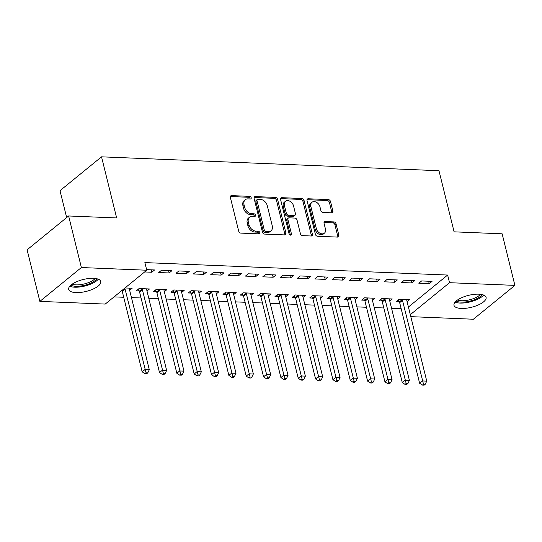 <?xml version="1.0" encoding="UTF-8"?>
<svg xmlns="http://www.w3.org/2000/svg" width="542" height="542" viewBox="0 0 542 542"><rect width="100%" height="100%" fill="white"/><g stroke="black" fill="none" stroke-linecap="round" stroke-linejoin="round"><path stroke-width="0.81" d="M251.197 197.722A1.457 1.064 50.8 0 0 249.679 196.36L231.59 195.615A2.08 1.518 50.8 0 0 230.743 195.879A2.08 1.518 50.8 0 0 230.357 197.417L238.704 231.163A2.08 1.518 50.8 0 0 240.872 233.107L258.954 233.853A1.457 1.064 50.8 0 0 259.55 233.67A1.457 1.064 50.8 0 0 259.821 232.593A1.457 1.064 50.8 0 0 258.31 231.231L255.966 231.136A6.653 4.858 50.8 0 1 249.035 224.91L248.338 222.098A6.653 4.858 50.8 0 1 249.584 217.166A6.653 4.858 50.8 0 1 252.301 216.326L254.645 216.421A1.457 1.064 50.8 0 0 255.235 216.238A1.457 1.064 50.8 0 0 255.506 215.154A1.457 1.064 50.8 0 0 253.995 213.792L251.651 213.697A6.653 4.858 50.8 0 1 244.72 207.478L244.022 204.666A6.653 4.858 50.8 0 1 245.269 199.727A6.653 4.858 50.8 0 1 247.985 198.887L250.329 198.982A1.457 1.064 50.8 0 0 250.919 198.799A1.457 1.064 50.8 0 0 251.197 197.722M250.113 198.975A1.457 1.064 50.8 0 0 250.072 198.636A1.457 1.064 50.8 0 0 248.554 197.274L230.472 196.529A2.08 1.518 50.8 0 0 230.343 196.529M258.744 233.846A1.457 1.064 50.8 0 0 258.703 233.507A1.457 1.064 50.8 0 0 257.186 232.145L254.842 232.051L255.966 231.136M254.428 216.414A1.457 1.064 50.8 0 0 254.388 216.068A1.457 1.064 50.8 0 0 252.87 214.707L250.533 214.612L251.651 213.697M461.283 308.445A16.524 6.131 -13.9 0 1 453.993 305.281A16.524 6.131 -13.9 0 1 461.696 297.693A16.524 6.131 -13.9 0 1 478.789 294.177A16.524 6.131 -13.9 0 1 486.079 297.341A16.524 6.131 -13.9 0 1 478.376 304.936A16.524 6.131 -13.9 0 1 461.283 308.445M75.975 292.592A16.524 6.131 -13.9 0 1 68.685 289.428A16.524 6.131 -13.9 0 1 76.388 281.833A16.524 6.131 -13.9 0 1 93.481 278.317A16.524 6.131 -13.9 0 1 100.771 281.481A16.524 6.131 -13.9 0 1 93.068 289.076A16.524 6.131 -13.9 0 1 75.975 292.592M331.629 212.816A2.08 1.518 50.8 0 0 332.476 212.552A2.08 1.518 50.8 0 0 332.869 211.007L330.525 201.543A2.08 1.518 50.8 0 0 328.357 199.598L308.269 198.772A2.08 1.518 50.8 0 0 307.422 199.036A2.08 1.518 50.8 0 0 307.036 200.574L315.383 234.32A2.08 1.518 50.8 0 0 317.551 236.265L337.639 237.091A2.08 1.518 50.8 0 0 338.486 236.827A2.08 1.518 50.8 0 0 338.872 235.289L336.047 223.853A2.08 1.518 50.8 0 0 333.879 221.908L325.281 221.556A2.08 1.518 50.8 0 0 324.434 221.813A2.08 1.518 50.8 0 0 324.041 223.358L325.451 229.029A5.562 4.065 50.8 0 1 324.407 233.155A5.562 4.065 50.8 0 1 319.807 233.155A5.562 4.065 50.8 0 1 316.345 228.656L310.844 206.441A5.562 4.065 50.8 0 1 311.88 202.315A5.562 4.065 50.8 0 1 316.481 202.308A5.562 4.065 50.8 0 1 319.949 206.814L320.864 210.513A2.08 1.518 50.8 0 0 323.032 212.464L331.629 212.816M408.411 307.023L447.638 275.051L144.87 262.592L146.76 270.228L105.236 304.076L39.864 301.386L81.381 267.538L146.76 270.228M447.638 275.051L449.528 282.694L514.9 285.383L473.376 319.231L410.795 316.65M39.864 301.386L27.1 249.815L68.624 215.973L116.652 217.945L101.53 156.828L438.979 170.716L454.101 231.834L502.136 233.812L514.9 285.383M68.624 215.973L81.381 267.538M277.585 199.361A2.08 1.518 50.8 0 0 275.424 197.417L255.336 196.59A2.08 1.518 50.8 0 0 254.489 196.854A2.08 1.518 50.8 0 0 254.096 198.399L262.45 232.145A2.08 1.518 50.8 0 0 264.618 234.09L284.699 234.916A2.08 1.518 50.8 0 0 285.553 234.652A2.08 1.518 50.8 0 0 285.939 233.107L277.585 199.361L276.467 200.276A2.08 1.518 50.8 0 0 274.299 198.331L254.212 197.505A2.08 1.518 50.8 0 0 254.083 197.505M281.806 197.681L301.887 198.507A2.08 1.518 50.8 0 1 304.055 200.452L312.409 234.198A2.08 1.518 50.8 0 1 312.016 235.743A2.08 1.518 50.8 0 1 311.169 236L302.572 235.648A2.08 1.518 50.8 0 1 300.41 233.704L297.023 220.018A2.08 1.518 50.8 0 0 294.855 218.074L289.15 217.837A2.08 1.518 50.8 0 0 288.303 218.101A2.08 1.518 50.8 0 0 287.917 219.645L291.44 233.893A1.457 1.064 50.8 0 1 291.169 234.971A1.457 1.064 50.8 0 1 289.963 234.971A1.457 1.064 50.8 0 1 289.055 233.792L280.566 199.483A2.08 1.518 50.8 0 1 280.952 197.945A2.08 1.518 50.8 0 1 281.806 197.681L280.681 198.596L300.769 199.422L301.887 198.507M101.53 156.828L60.006 190.676L66.666 217.566M411.9 282.951L414.705 280.661L404.298 280.234L401.493 282.524L411.9 282.951L411.297 280.526M389.759 300.993L392.259 298.96L381.853 298.527L379.048 300.817L381.853 300.932M377.218 281.522L380.023 279.238L369.617 278.805L366.812 281.095L377.218 281.522L376.615 279.096M355.078 299.57L357.578 297.531L347.171 297.104L344.366 299.387L347.171 299.502M342.53 280.092L345.342 277.809L334.936 277.382L332.131 279.665L342.53 280.092L341.934 277.667M320.397 298.141L322.897 296.101L312.49 295.675L309.685 297.964L312.49 298.08M307.849 278.669L310.661 276.379L300.254 275.953L297.45 278.242L307.849 278.669L307.253 276.244M285.715 296.711L288.215 294.679L277.809 294.245L275.004 296.535L277.809 296.65M273.168 277.24L275.98 274.957L265.573 274.523L262.768 276.813L273.168 277.24L272.572 274.814M251.034 295.288L253.534 293.249L243.128 292.822L240.323 295.105L243.128 295.221M238.487 275.81L241.298 273.527L230.892 273.1L228.087 275.383L238.487 275.81L237.891 273.385M216.353 293.859L218.853 291.82L208.446 291.393L205.642 293.683L208.446 293.798M203.806 274.387L206.617 272.098L196.211 271.671L193.406 273.961L203.806 274.387L203.209 271.962M181.672 292.429L184.172 290.397L173.765 289.963L170.96 292.253L173.765 292.368M169.124 272.958L171.936 270.675L161.53 270.241L158.725 272.531L169.124 272.958L168.528 270.533M146.99 291.007L149.49 288.967L139.084 288.54L136.279 290.824L139.084 290.939M114.071 296.88L123.712 297.273M131.455 297.592L141.055 297.985M148.799 298.31L158.393 298.703M166.137 299.021L175.737 299.414M183.481 299.733L193.074 300.132M200.818 300.451L210.418 300.844M218.162 301.162L227.755 301.555M235.499 301.874L245.099 302.273M252.843 302.592L262.436 302.985M270.18 303.303L279.78 303.696M287.524 304.015L297.124 304.414M304.861 304.733L314.462 305.126M322.205 305.444L331.806 305.837M339.543 306.155L349.143 306.555M356.887 306.874L366.487 307.267M374.224 307.585L383.824 307.978M391.568 308.296L401.168 308.696M125.006 287.958L132.146 288.249L129.646 290.288M146.611 269.631L154.592 269.957L151.787 272.247L151.184 269.814M144.646 271.948L151.787 272.247M164.328 291.718L166.828 289.679L156.428 289.252L153.616 291.542L156.428 291.657M186.468 273.669L189.273 271.386L178.867 270.959L176.062 273.243L186.468 273.669L185.865 271.244M199.009 293.147L201.509 291.108L191.109 290.681L188.298 292.965L191.109 293.08M221.15 275.099L223.954 272.816L213.548 272.382L210.743 274.672L221.15 275.099L220.547 272.673M233.69 294.57L236.19 292.538L225.79 292.104L222.979 294.394L225.79 294.509M255.831 276.528L258.636 274.238L248.229 273.812L245.424 276.102L255.831 276.528L255.228 274.103M268.371 296L270.871 293.96L260.472 293.534L257.66 295.824L260.472 295.939M290.512 277.951L293.317 275.668L282.91 275.241L280.106 277.524L290.512 277.951L289.909 275.526M303.053 297.429L305.553 295.39L295.153 294.963L292.341 297.246L295.153 297.362M325.193 279.381L327.998 277.097L317.592 276.664L314.787 278.954L325.193 279.381L324.59 276.955M337.734 298.852L340.234 296.82L329.834 296.386L327.029 298.676L329.834 298.791M359.874 280.81L362.679 278.52L352.273 278.093L349.468 280.383L359.874 280.81L359.271 278.385M372.415 300.282L374.915 298.242L364.515 297.815L361.71 300.105L364.515 300.221M394.556 282.24L397.361 279.95L386.954 279.523L384.149 281.806L394.556 282.24L393.953 279.808M407.096 301.711L409.596 299.672L399.197 299.245L396.392 301.528L399.197 301.643M429.237 283.662L432.042 281.379L421.635 280.946L418.831 283.236L429.237 283.662L428.634 281.237M410.308 314.665L449.528 282.694M245.269 199.727L244.144 200.642A6.653 4.858 50.8 0 0 242.904 205.581L244.022 204.666M250.533 214.612A6.653 4.858 50.8 0 1 243.595 208.392L242.904 205.581M249.584 217.166L248.46 218.08A6.653 4.858 50.8 0 0 247.22 223.013L248.338 222.098M254.842 232.051A6.653 4.858 50.8 0 1 247.911 225.824L247.22 223.013M284.828 234.916A2.08 1.518 50.8 0 0 284.814 234.022L276.467 200.276M257.857 199.293A1.457 1.064 50.8 0 0 257.267 199.476A1.457 1.064 50.8 0 0 256.989 200.56L264.32 230.181A1.457 1.064 50.8 0 0 265.837 231.542L268.31 231.644A6.653 4.858 50.8 0 0 271.027 230.804A6.653 4.858 50.8 0 0 272.267 225.865L267.26 205.621A6.653 4.858 50.8 0 0 260.329 199.395L257.857 199.293M257.267 199.476L256.142 200.391A1.457 1.064 50.8 0 0 255.871 201.475L256.989 200.56M271.027 230.804L269.902 231.719A6.653 4.858 50.8 0 1 267.186 232.559L264.72 232.457A1.457 1.064 50.8 0 1 263.202 231.095L255.871 201.475M311.298 236A2.08 1.518 50.8 0 0 311.284 235.113L302.931 201.367A2.08 1.518 50.8 0 0 300.769 199.422M288.303 218.101L287.179 219.015A2.08 1.518 50.8 0 0 286.793 220.56L290.316 234.808L291.44 233.893M293.507 205.818A5.562 4.065 50.8 0 0 290.038 201.312A5.562 4.065 50.8 0 0 285.438 201.319A5.562 4.065 50.8 0 0 284.401 205.445L286.339 213.27A2.08 1.518 50.8 0 0 288.5 215.215L294.204 215.452A2.08 1.518 50.8 0 0 295.058 215.188A2.08 1.518 50.8 0 0 295.444 213.643L293.507 205.818M285.438 201.319L284.313 202.234A5.562 4.065 50.8 0 0 283.276 206.36L284.401 205.445M295.058 215.188L293.933 216.102A2.08 1.518 50.8 0 1 293.08 216.366L287.382 216.129A2.08 1.518 50.8 0 1 285.214 214.185L283.276 206.36M311.88 202.315L310.762 203.23A5.562 4.065 50.8 0 0 309.719 207.356L310.844 206.441M324.407 233.155L323.289 234.069A5.562 4.065 50.8 0 1 318.689 234.069A5.562 4.065 50.8 0 1 315.22 229.571L309.719 207.356M337.768 237.091A2.08 1.518 50.8 0 0 337.754 236.204L334.922 224.767A2.08 1.518 50.8 0 0 332.754 222.823L324.163 222.471A2.08 1.518 50.8 0 0 324.028 222.471M331.758 212.816A2.08 1.518 50.8 0 0 331.745 211.922L329.4 202.457A2.08 1.518 50.8 0 0 327.233 200.513L307.151 199.686A2.08 1.518 50.8 0 0 307.023 199.686M121.903 290.492L121.916 290.512A2.121 1.545 -129.2 0 1 122.221 291.23L142.167 371.832L144.971 369.542L149.307 369.719L129.362 289.123A2.121 1.545 -129.2 0 1 129.308 288.412L129.342 288.134M124.707 288.202L124.721 288.222A2.121 1.545 -129.2 0 1 125.026 288.94L146.042 372.767L144.924 373.682L146.658 373.75L147.776 372.835L146.042 372.767M149.307 369.719L147.776 372.835M144.924 373.682L142.167 371.832M138.115 289.326L139.26 291.223A2.121 1.545 -129.2 0 1 139.558 291.942L159.504 372.544L162.309 370.254L166.645 370.437L146.699 289.834A2.121 1.545 -129.2 0 1 146.652 289.13L146.679 288.852M141.889 288.656L142.065 288.94A2.121 1.545 -129.2 0 1 142.363 289.658L163.386 373.479L162.261 374.393L163.996 374.468L165.12 373.546L163.386 373.479M166.645 370.437L165.12 373.546M162.261 374.393L159.504 372.544M155.452 290.045L156.597 291.942A2.121 1.545 -129.2 0 1 156.902 292.66L176.848 373.255L179.653 370.972L183.989 371.148L164.043 290.546A2.121 1.545 -129.2 0 1 163.989 289.841L164.023 289.563M159.233 289.367L159.402 289.652A2.121 1.545 -129.2 0 1 159.707 290.37L180.723 374.19L179.605 375.105L181.34 375.179L182.458 374.265L180.723 374.19M183.989 371.148L182.458 374.265M179.605 375.105L176.848 373.255M96.828 278.737A14.302 5.312 -13.9 0 1 89.755 283.608A14.302 5.312 -13.9 0 1 70.894 285.16M72.215 284.137A13.245 4.912 166.1 0 0 89.044 282.396A13.245 4.912 166.1 0 0 95.182 278.452M69.776 286.271A16.423 6.098 166.1 0 0 90.69 284.13A16.423 6.098 166.1 0 0 98.332 279.205M482.136 294.597A14.302 5.312 -13.9 0 1 475.063 299.469A14.302 5.312 -13.9 0 1 456.201 301.013M457.523 299.997A13.245 4.912 166.1 0 0 474.352 298.256A13.245 4.912 166.1 0 0 480.49 294.313M455.084 302.131A16.423 6.098 166.1 0 0 476.005 299.99A16.423 6.098 166.1 0 0 483.64 295.065M172.796 290.756L173.941 292.653A2.121 1.545 -129.2 0 1 174.239 293.371L194.185 373.973L196.99 371.683L201.326 371.859L181.38 291.264A2.121 1.545 -129.2 0 1 181.333 290.553L181.36 290.275M176.57 290.078L176.746 290.363A2.121 1.545 -129.2 0 1 177.044 291.081L198.067 374.908L196.942 375.823L198.677 375.891L199.802 374.976L198.067 374.908M201.326 371.859L199.802 374.976M196.942 375.823L194.185 373.973M190.134 291.474L191.279 293.364A2.121 1.545 -129.2 0 1 191.583 294.082L211.529 374.685L214.334 372.395L218.67 372.578L198.724 291.975A2.121 1.545 -129.2 0 1 198.67 291.271L198.704 290.993M193.914 290.797L194.083 291.081A2.121 1.545 -129.2 0 1 194.388 291.799L215.404 375.62L214.286 376.534L216.021 376.609L217.139 375.694L215.404 375.62M218.67 372.578L217.139 375.694M214.286 376.534L211.529 374.685M207.478 292.185L208.623 294.082A2.121 1.545 -129.2 0 1 208.921 294.801L228.866 375.396L231.671 373.113L236.007 373.289L216.062 292.687A2.121 1.545 -129.2 0 1 216.014 291.982L216.041 291.704M211.251 291.508L211.427 291.792A2.121 1.545 -129.2 0 1 211.726 292.511L232.748 376.331L231.624 377.246L233.358 377.32L234.483 376.405L232.748 376.331M236.007 373.289L234.483 376.405M231.624 377.246L228.866 375.396M224.815 292.897L225.96 294.794A2.121 1.545 -129.2 0 1 226.265 295.512L246.21 376.114L249.015 373.824L253.351 374L233.406 293.405A2.121 1.545 -129.2 0 1 233.351 292.694L233.385 292.423M228.595 292.219L228.765 292.504A2.121 1.545 -129.2 0 1 229.07 293.222L250.086 377.049L248.968 377.964L250.702 378.031L251.82 377.117L250.086 377.049M253.351 374L251.82 377.117M248.968 377.964L246.21 376.114M242.159 293.615L243.304 295.505A2.121 1.545 -129.2 0 1 243.602 296.223L263.548 376.826L266.352 374.536L270.688 374.718L250.743 294.116A2.121 1.545 -129.2 0 1 250.695 293.412L250.722 293.134M245.933 292.937L246.109 293.222A2.121 1.545 -129.2 0 1 246.407 293.94L267.43 377.76L266.305 378.675L268.039 378.75L269.164 377.835L267.43 377.76M270.688 374.718L269.164 377.835M266.305 378.675L263.548 376.826M259.496 294.326L260.641 296.223A2.121 1.545 -129.2 0 1 260.946 296.941L280.892 377.537L283.696 375.254L288.032 375.43L268.087 294.828A2.121 1.545 -129.2 0 1 268.033 294.123L268.066 293.845M263.276 293.649L263.446 293.933A2.121 1.545 -129.2 0 1 263.751 294.652L284.767 378.472L283.649 379.386L285.383 379.461L286.501 378.546L284.767 378.472M288.032 375.43L286.501 378.546M283.649 379.386L280.892 377.537M276.84 295.038L277.985 296.935A2.121 1.545 -129.2 0 1 278.283 297.653L298.229 378.255L301.034 375.965L305.37 376.141L285.424 295.546A2.121 1.545 -129.2 0 1 285.377 294.834L285.404 294.563M280.614 294.36L280.79 294.645A2.121 1.545 -129.2 0 1 281.088 295.363L302.111 379.19L300.986 380.105L302.721 380.172L303.845 379.258L302.111 379.19M305.37 376.141L303.845 379.258M300.986 380.105L298.229 378.255M294.177 295.756L295.322 297.646A2.121 1.545 -129.2 0 1 295.627 298.364L315.573 378.966L318.378 376.676L322.714 376.859L302.768 296.257A2.121 1.545 -129.2 0 1 302.714 295.553L302.748 295.275M297.958 295.078L298.127 295.363A2.121 1.545 -129.2 0 1 298.432 296.081L319.448 379.901L318.33 380.816L320.065 380.891L321.182 379.976L319.448 379.901M322.714 376.859L321.182 379.976M318.33 380.816L315.573 378.966M311.521 296.467L312.666 298.364A2.121 1.545 -129.2 0 1 312.964 299.082L332.91 379.678L335.715 377.395L340.051 377.571L320.105 296.969A2.121 1.545 -129.2 0 1 320.058 296.264L320.092 295.986M315.295 295.79L315.471 296.074A2.121 1.545 -129.2 0 1 315.769 296.792L336.792 380.613L335.667 381.527L337.402 381.602L338.526 380.687L336.792 380.613M340.051 377.571L338.526 380.687M335.667 381.527L332.91 379.678M328.858 297.179L330.003 299.076A2.121 1.545 -129.2 0 1 330.308 299.794L350.254 380.396L353.059 378.106L357.395 378.282L337.449 297.687A2.121 1.545 -129.2 0 1 337.395 296.975L337.429 296.704M332.639 296.501L332.808 296.786A2.121 1.545 -129.2 0 1 333.113 297.504L354.129 381.331L353.011 382.246L354.746 382.313L355.864 381.399L354.129 381.331M357.395 378.282L355.864 381.399M353.011 382.246L350.254 380.396M346.202 297.897L347.347 299.787A2.121 1.545 -129.2 0 1 347.646 300.505L367.591 381.107L370.396 378.817L374.732 379L354.786 298.398A2.121 1.545 -129.2 0 1 354.739 297.693L354.773 297.416M349.976 297.219L350.152 297.504A2.121 1.545 -129.2 0 1 350.45 298.222L371.473 382.042L370.349 382.957L372.083 383.031L373.208 382.117L371.473 382.042M374.732 379L373.208 382.117M370.349 382.957L367.591 381.107M363.54 298.608L364.685 300.505A2.121 1.545 -129.2 0 1 364.99 301.223L384.935 381.819L387.74 379.536L392.076 379.712L372.13 299.109A2.121 1.545 -129.2 0 1 372.076 298.405L372.11 298.127M367.32 297.931L367.49 298.215A2.121 1.545 -129.2 0 1 367.794 298.933L388.81 382.754L387.693 383.668L389.427 383.743L390.545 382.828L388.81 382.754M392.076 379.712L390.545 382.828M387.693 383.668L384.935 381.819M380.884 299.32L382.029 301.216A2.121 1.545 -129.2 0 1 382.327 301.935L402.272 382.537L405.077 380.247L409.413 380.423L389.468 299.828A2.121 1.545 -129.2 0 1 389.42 299.116L389.454 298.845M384.657 298.649L384.834 298.927A2.121 1.545 -129.2 0 1 385.132 299.645L406.154 383.472L405.03 384.386L406.764 384.454L407.889 383.54L406.154 383.472M409.413 380.423L407.889 383.54M405.03 384.386L402.272 382.537M398.221 300.038L399.366 301.928A2.121 1.545 -129.2 0 1 399.671 302.646L419.616 383.248L422.421 380.958L426.757 381.141L406.812 300.539A2.121 1.545 -129.2 0 1 406.757 299.834L406.791 299.557M402.001 299.36L402.171 299.645A2.121 1.545 -129.2 0 1 402.476 300.363L423.492 384.183L422.374 385.098L424.108 385.172L425.226 384.258L423.492 384.183M426.757 381.141L425.226 384.258M422.374 385.098L419.616 383.248M248.554 197.274L249.679 196.36M257.186 232.145L258.31 231.231M252.87 214.707L253.995 213.792M243.595 208.392L244.72 207.478M247.911 225.824L249.035 224.91M230.472 196.529L231.59 195.615M284.814 234.022L285.939 233.107M254.212 197.505L255.336 196.59M274.299 198.331L275.424 197.417M263.202 231.095L264.32 230.181M264.72 232.457L265.837 231.542M267.186 232.559L268.31 231.644M302.931 201.367L304.055 200.452M311.284 235.113L312.409 234.198M286.793 220.56L287.917 219.645M285.214 214.185L286.339 213.27M287.382 216.129L288.5 215.215M293.08 216.366L294.204 215.452M315.22 229.571L316.345 228.656M324.163 222.471L325.281 221.556M332.754 222.823L333.879 221.908M334.922 224.767L336.047 223.853M337.754 236.204L338.872 235.289M307.151 199.686L308.269 198.772M327.233 200.513L328.357 199.598M329.4 202.457L330.525 201.543M331.745 211.922L332.869 211.007M121.916 290.512L124.721 288.222M122.221 291.23L125.026 288.94M139.26 291.223L142.065 288.94M139.558 291.942L142.363 289.658M156.597 291.942L159.402 289.652M156.902 292.66L159.707 290.37M173.941 292.653L176.746 290.363M174.239 293.371L177.044 291.081M191.279 293.364L194.083 291.081M191.583 294.082L194.388 291.799M208.623 294.082L211.427 291.792M208.921 294.801L211.726 292.511M225.96 294.794L228.765 292.504M226.265 295.512L229.07 293.222M243.304 295.505L246.109 293.222M243.602 296.223L246.407 293.94M260.641 296.223L263.446 293.933M260.946 296.941L263.751 294.652M277.985 296.935L280.79 294.645M278.283 297.653L281.088 295.363M295.322 297.646L298.127 295.363M295.627 298.364L298.432 296.081M312.666 298.364L315.471 296.074M312.964 299.082L315.769 296.792M330.003 299.076L332.808 296.786M330.308 299.794L333.113 297.504M347.347 299.787L350.152 297.504M347.646 300.505L350.45 298.222M364.685 300.505L367.49 298.215M364.99 301.223L367.794 298.933M382.029 301.216L384.834 298.927M382.327 301.935L385.132 299.645M399.366 301.928L402.171 299.645M399.671 302.646L402.476 300.363"/></g></svg>
